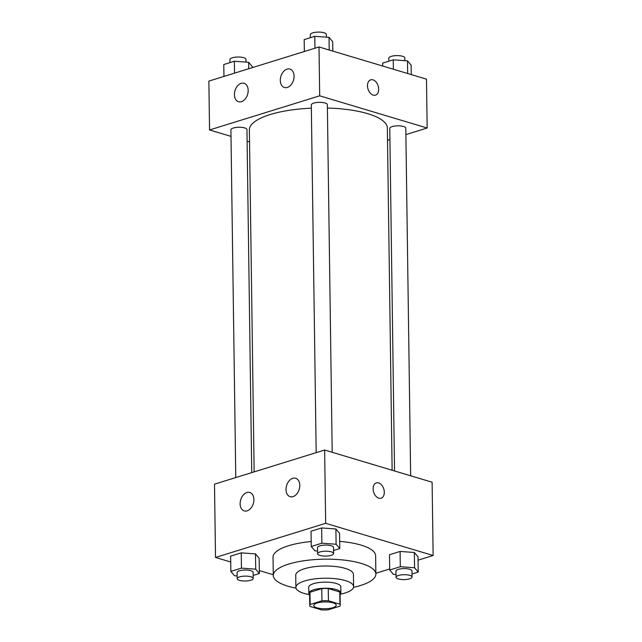 <?xml version="1.0" encoding="UTF-8"?>
<svg xmlns="http://www.w3.org/2000/svg" width="642" height="642" viewBox="0 0 642 642"><rect width="100%" height="100%" fill="white"/><g stroke="black" fill="none" stroke-linecap="round" stroke-linejoin="round"><path stroke-width="0.96" d="M316.979 607.822A11.219 3.419 -0.8 0 1 313.786 605.494A11.219 3.419 -0.8 0 1 324.956 601.915A11.219 3.419 -0.8 0 1 336.231 605.181A11.219 3.419 -0.8 0 1 329.258 608.447A11.219 3.419 -0.8 0 1 316.979 607.822M328.078 609.844L339.851 606.192A15.239 4.638 -0.8 0 0 340.244 605.125A15.239 4.638 -0.8 0 0 339.931 604.21L328.439 600.768A15.239 4.638 -0.8 0 0 321.939 600.824L310.166 604.475A15.239 4.638 -0.8 0 0 309.773 605.55A15.239 4.638 -0.8 0 0 310.086 606.457L321.57 609.9A15.239 4.638 -0.8 0 0 328.078 609.844M321.939 600.824L321.77 588.61L309.998 592.261L310.166 604.475M309.773 605.55L309.605 593.336A15.239 4.638 -0.8 0 1 309.998 592.261M321.77 588.61A15.239 4.638 -0.8 0 1 328.271 588.553L328.439 600.768M340.244 605.125L340.075 592.911A15.239 4.638 -0.8 0 0 339.762 591.996L328.271 588.553M340.091 594.428A16.034 4.887 179.2 0 0 340.87 592.895A16.034 4.887 179.2 0 0 331.031 588.537A16.034 4.887 179.2 0 0 313.641 589.765A16.034 4.887 179.2 0 0 308.81 593.344A16.034 4.887 179.2 0 0 309.621 594.853M308.81 593.344L308.722 587.237A16.034 4.887 -0.8 0 1 313.561 583.658A16.034 4.887 -0.8 0 1 330.943 582.43A16.034 4.887 -0.8 0 1 340.782 586.788L340.87 592.895M339.762 591.996L339.931 604.21M340.292 594.227A28.858 8.787 179.2 0 0 353.606 586.611A28.858 8.787 179.2 0 0 335.902 578.763A28.858 8.787 179.2 0 0 304.605 580.978A28.858 8.787 179.2 0 0 295.898 587.414A28.858 8.787 179.2 0 0 309.42 594.653M353.606 586.611L353.437 574.397A28.858 8.787 179.2 0 0 335.734 566.549A28.858 8.787 179.2 0 0 304.428 568.764A28.858 8.787 179.2 0 0 295.729 575.2L295.898 587.414M353.517 587.334A51.296 15.625 179.2 0 0 375.875 574.084A51.296 15.625 179.2 0 0 344.401 560.137A51.296 15.625 179.2 0 0 288.756 564.069A51.296 15.625 179.2 0 0 273.291 575.513A51.296 15.625 179.2 0 0 296.01 588.136M273.291 575.513L273.035 557.192A51.296 15.625 -0.8 0 1 288.507 545.748A51.296 15.625 -0.8 0 1 311.193 541.535M339.666 541.375A51.296 15.625 -0.8 0 1 375.618 555.763L375.875 574.084M418.054 560.177L433.133 555.507L325.663 523.31L215.519 557.449L230.727 562.007M259.328 570.569L273.275 574.75M375.867 573.258L389.694 568.972M253.173 575.417L259.368 573.499L259.151 558.227L255.5 553.902L241.24 552.858L230.647 556.149L230.855 571.412L234.515 575.738L237.147 575.93M333.575 550.499L339.77 548.573L339.554 533.309L335.902 528.984L321.642 527.941L311.049 531.223L311.258 546.494L314.917 550.82L317.549 551.013M412.028 573.996L418.223 572.078L418.006 556.807L414.355 552.481L400.094 551.446L389.501 554.728L389.71 570L393.369 574.325L396.002 574.51M381.083 498.208A8.017 5.305 72.8 0 0 384.309 492.229A8.017 5.305 -107.2 0 1 381.083 498.208A8.017 5.305 -107.2 0 1 373.644 492.125A8.017 5.305 -107.2 0 1 376.34 482.896A8.017 5.305 -107.2 0 1 384.309 492.229A8.017 5.305 72.8 0 0 376.34 482.896M325.663 523.31L324.635 450.026L432.106 482.222L433.133 555.507M324.635 450.026L214.5 484.164L215.519 557.449M292.768 478.306A9.622 6.58 106.7 0 1 295.657 478.25A9.622 6.58 106.7 0 1 299.204 489.356A9.622 6.58 106.7 0 1 290.136 496.683A9.622 6.58 106.7 0 1 286.147 487.591A9.622 6.58 106.7 0 1 292.768 478.306M246.881 492.526A9.622 6.58 106.7 0 1 249.77 492.478A9.622 6.58 106.7 0 1 253.317 503.577A9.622 6.58 106.7 0 1 244.249 510.904A9.622 6.58 106.7 0 1 240.252 501.811A9.622 6.58 106.7 0 1 246.881 492.526M254.144 471.878L249.369 129.949A68.999 21.017 -0.8 0 1 311.362 108.161M327.396 108.033A68.999 21.017 -0.8 0 1 387.351 128.023L392.126 470.241M316.177 452.65L311.314 104.887A8.017 2.44 -0.8 0 1 319.299 102.335A8.017 2.44 -0.8 0 1 327.348 104.662L332.203 452.289M235.775 477.568L230.911 129.804A8.017 2.44 -0.8 0 1 238.896 127.252A8.017 2.44 -0.8 0 1 246.945 129.58L251.736 472.624M394.549 470.971L389.766 128.384A8.017 2.44 -0.8 0 1 397.751 125.832A8.017 2.44 -0.8 0 1 405.8 128.159L410.655 475.794M209.549 129.957L319.692 95.819L319.01 46.962L208.867 81.101L209.549 129.957L231.008 136.385M247.106 141.208L249.529 141.93M387.519 140.301L389.927 139.555M405.888 134.603L427.163 128.015L319.692 95.819M294.068 76.157A9.622 6.58 106.7 0 1 284.422 87.505A9.622 6.58 106.7 0 1 280.434 78.42A9.622 6.58 106.7 0 1 287.054 69.135A9.622 6.58 106.7 0 1 289.943 69.079A9.622 6.58 106.7 0 1 294.068 76.157M234.41 94.647A9.622 6.58 106.7 0 1 241.167 83.356A9.622 6.58 106.7 0 1 244.056 83.299A9.622 6.58 106.7 0 1 247.603 94.406A9.622 6.58 106.7 0 1 238.535 101.733A9.622 6.58 106.7 0 1 234.41 94.647M427.163 128.015L426.481 79.159L319.01 46.962M373.195 95.12A8.017 5.305 -107.2 0 1 367.633 87.432A8.017 5.305 -107.2 0 1 370.715 79.833A8.017 5.305 -107.2 0 1 378.154 85.916A8.017 5.305 -107.2 0 1 375.458 95.144A8.017 5.305 -107.2 0 1 373.195 95.12M375.458 95.144A8.017 5.305 72.8 0 0 378.154 85.916A8.017 5.305 72.8 0 0 370.707 79.833M411.273 74.6L411.145 65.187L407.485 60.87L393.233 59.826L382.632 63.109L382.672 66.03M407.485 60.87L407.662 73.517M393.233 59.826L393.361 69.232M388.827 61.191L388.787 58.157A8.017 2.44 -0.8 0 1 396.772 55.605A8.017 2.44 -0.8 0 1 404.821 57.932L404.853 60.677M252.306 67.635L252.29 66.608L248.631 62.282L234.378 61.247L223.777 64.529L223.946 76.422M248.631 62.282L248.719 68.75M234.378 61.247L234.547 73.14M229.972 62.611L229.932 59.57A8.017 2.44 -0.8 0 1 237.917 57.018A8.017 2.44 -0.8 0 1 245.966 59.353L245.998 62.089M332.821 51.095L332.692 41.69L329.033 37.364L314.781 36.321L304.18 39.611L304.348 51.504M329.033 37.364L329.21 50.02M314.781 36.321L314.949 48.222M310.383 37.685L310.335 34.652A8.017 2.44 -0.8 0 1 318.32 32.1A8.017 2.44 -0.8 0 1 326.369 34.427L326.401 37.172M309.596 594.829L309.629 595.294M418.223 572.078L414.563 567.753L400.311 566.709L389.71 570M396.034 577.254L395.953 571.147A8.017 2.44 -0.8 0 1 403.93 568.595A8.017 2.44 -0.8 0 1 411.979 570.923L412.068 577.03A8.017 2.44 -0.8 0 1 407.092 579.365A8.017 2.44 -0.8 0 1 398.313 578.923A8.017 2.44 -0.8 0 1 396.034 577.254A8.017 2.44 -0.8 0 1 404.019 574.702A8.017 2.44 -0.8 0 1 412.068 577.03M418.006 556.807L414.355 552.481L414.563 567.753M414.355 552.481L400.094 551.446L400.311 566.709M400.094 551.446L389.501 554.728M259.368 573.499L255.709 569.173L241.456 568.13L230.855 571.412M237.179 578.675L237.099 572.568A8.017 2.44 -0.8 0 1 245.075 570.016A8.017 2.44 -0.8 0 1 253.125 572.343L253.213 578.45A8.017 2.44 -0.8 0 1 248.237 580.785A8.017 2.44 -0.8 0 1 239.458 580.336A8.017 2.44 -0.8 0 1 237.179 578.675A8.017 2.44 -0.8 0 1 245.164 576.123A8.017 2.44 -0.8 0 1 253.213 578.45M259.151 558.227L255.5 553.902L255.709 569.173M255.5 553.902L241.24 552.858L241.456 568.13M241.24 552.858L230.647 556.149M339.77 548.573L336.111 544.247L321.859 543.212L311.258 546.494M317.581 553.757L317.501 547.65A8.017 2.44 -0.8 0 1 325.478 545.09A8.017 2.44 -0.8 0 1 333.527 547.425L333.615 553.532A8.017 2.44 -0.8 0 1 328.64 555.86A8.017 2.44 -0.8 0 1 319.86 555.418A8.017 2.44 -0.8 0 1 317.581 553.757A8.017 2.44 -0.8 0 1 325.566 551.197A8.017 2.44 -0.8 0 1 333.615 553.532M339.554 533.309L335.902 528.984L336.111 544.247M335.902 528.984L321.642 527.941L321.859 543.212M321.642 527.941L311.049 531.223"/></g></svg>
